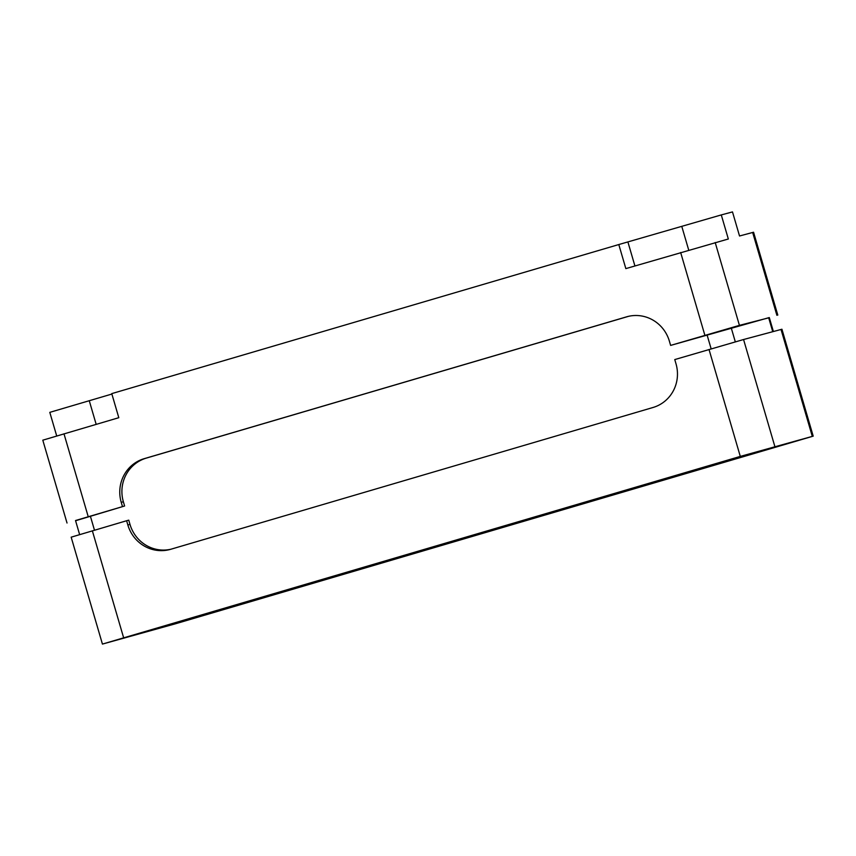 <?xml version="1.0" encoding="UTF-8"?>
<svg xmlns="http://www.w3.org/2000/svg" width="856" height="856" viewBox="0 0 856 856"><rect width="100%" height="100%" fill="white"/><g stroke="black" fill="none" stroke-linecap="round" stroke-linejoin="round"><path stroke-width="1.28" d="M813.2 436.143L781.935 329.239L743.564 339.522L674.763 359.574L676.005 363.821A35.406 34.283 75 0 1 653.053 407.477L170.676 549.295A35.406 34.283 75 0 1 169.927 549.509A35.406 34.283 75 0 1 127.854 524.985L126.613 520.737L71.166 537.172L102.431 644.087L740.29 456.409L813.2 436.143L175.341 623.821L102.431 644.087M773.385 331.507L769.298 317.555L670.623 345.407L739.423 325.366L769.33 317.672M75.585 520.737L124.612 506.003L75.521 520.534L79.629 534.572M171.029 549.199A35.406 34.283 75 0 1 129.994 524.407L128.753 520.159L126.613 520.737M67.025 523.016L42.8 440.177L118.802 417.696L111.762 393.621L618.802 244.549L625.843 268.613L728.328 238.995L721.287 214.92L732.49 211.914L739.531 235.989L753.569 232.233L777.794 315.072M111.89 394.049L49.798 412.357L56.71 435.961M721.287 214.92L618.802 244.549M124.612 506.003L123.371 501.755A35.406 34.283 75 0 1 146.323 458.099L628.347 316.378M122.472 506.581L121.231 502.333A35.406 34.283 75 0 1 144.183 458.677L626.549 316.848A35.406 34.283 75 0 1 627.298 316.634A35.406 34.283 75 0 1 669.381 341.159L670.623 345.407M197.543 616.534L218.815 610.414L197.543 616.534M718.077 463.695L696.805 469.816L718.077 463.695M772.743 331.679L768.656 317.715M752.659 232.458L776.884 315.297M735.315 341.854L731.206 327.784M711.154 348.874L707.024 334.76M781.025 329.453L812.291 436.367M743.564 339.522L774.83 446.436M94.481 530.185L90.351 516.072M709.025 349.494L740.29 456.409M92.352 530.806L123.617 637.72M680.659 252.499L704.884 335.338M715.199 242.526L739.423 325.366M63.986 433.81L88.211 516.65M123.371 501.755L121.231 502.333M129.994 524.407L127.854 524.985M96.172 424.351L89.27 400.747M634.917 265.949L627.94 242.088M688.727 250.134L681.825 226.53M146.323 458.099L144.183 458.677M628.058 316.442L626.549 316.848"/></g></svg>
